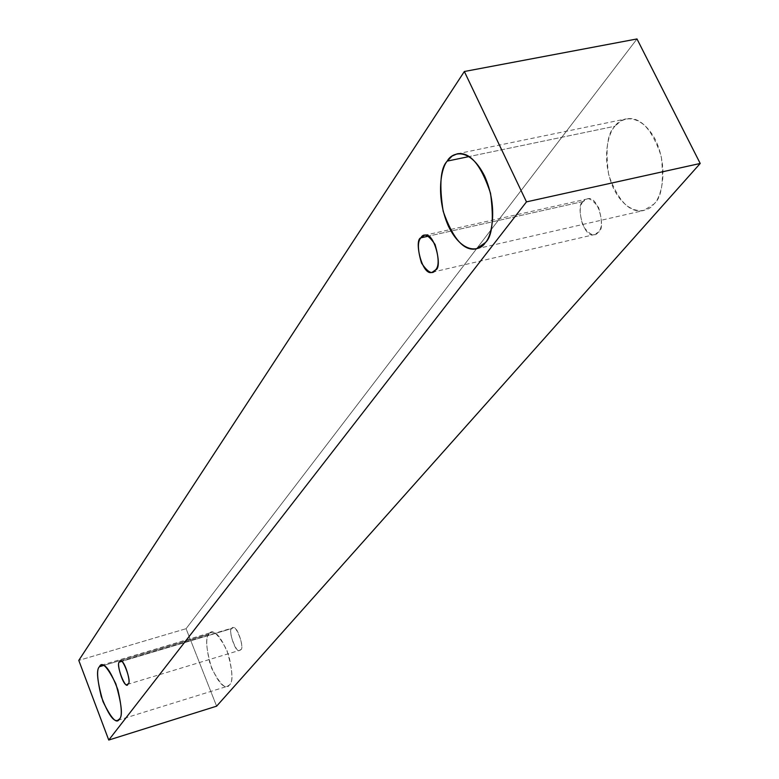 <?xml version="1.0" encoding="UTF-8"?>
<svg xmlns="http://www.w3.org/2000/svg" width="779" height="779" viewBox="0 0 779 779"><rect width="100%" height="100%" fill="white"/><g stroke="black" fill="none" stroke-linecap="round" stroke-linejoin="round"><path stroke-width="0.58" stroke-dasharray="3.9 2.92" d="M636.988 38.95L186.074 628.692L78.786 660.397L186.074 628.692L216.611 706.173L186.074 628.692L636.988 38.95M614.982 126.217C608.165 132.693 600.648 160.562 613.871 189.229C628.205 216.698 647.885 212.93 653.737 204.215C660.855 198.421 669.434 169.666 655.421 139.723C640.134 111.455 620.366 117.249 614.982 126.217L620.474 121.203L626.189 118.875C640.221 116.392 651.906 128.827 661.254 156.18C664.136 181.994 661.624 198.002 653.737 204.215L643.697 210.505C630.065 213.339 618.399 201.508 608.711 175.022C605.195 149.432 607.289 133.16 614.982 126.217L469.153 156.55L614.982 126.217M209.113 634.018C205.12 637.115 205.987 648.556 211.693 668.353C220.33 684.78 226.222 690.33 229.367 684.984C233.554 682.141 232.726 670.563 226.893 650.241C218.013 633.678 212.092 628.264 209.113 634.018L211.236 632.499C216.026 630.62 221.927 638.468 228.938 656.074C232.717 673.251 232.863 682.891 229.367 684.984L227.458 686.27C222.765 688.208 216.903 680.544 209.892 663.27C205.968 646.171 205.705 636.424 209.113 634.018L103.617 665.47L209.113 634.018M231.986 628.478C226.747 629.529 238.062 657.817 240.516 649.735C245.872 648.771 234.382 620.181 231.986 628.478L232.902 627.845C237.235 624.115 244.927 650.153 240.516 649.735L239.64 650.338C235.365 654.097 227.624 628.215 231.986 628.478L121.407 661.478L231.986 628.478M583.286 201.479C579.303 205.101 579.216 213.271 583.013 225.988C589.82 235.18 594.883 237.254 598.204 232.2C602.294 228.656 602.42 220.408 598.564 207.467C591.621 198.265 586.529 196.269 583.286 201.479L587.132 198.976C598.574 194.098 606.218 230.73 598.204 232.2L594.533 234.547C583.267 239.552 575.34 203.27 583.286 201.479L428.431 236.144L583.286 201.479M432.287 272.212L594.533 234.547M424.321 235.355L587.132 198.976M127.22 684.468L239.64 650.338M120.404 661.4L232.902 627.845M117.678 720.361L227.458 686.27M101.289 665.256L211.236 632.499M476.32 248.861L643.697 210.505M457.215 153.814L626.189 118.875"/><path stroke-width="1.17" d="M216.611 706.173L700.214 163.463L526.477 201.868L108.748 740.05L216.611 706.173L108.748 740.05L78.786 660.397L464.352 71.502L526.477 201.868L700.214 163.463L636.988 38.95L464.352 71.502L636.988 38.95L700.214 163.463L216.611 706.173M108.748 740.05L526.477 201.868L464.352 71.502L78.786 660.397L108.748 740.05M447.224 161.107C451.83 151.993 469.698 146.51 484.645 176.122C498.472 207.438 491.598 236.884 485.288 242.659C480.224 251.481 462.375 254.791 448.363 226.076C435.325 196.142 441.235 167.612 447.224 161.107C440.447 168.069 439.093 184.789 443.173 211.284C452.92 238.861 463.972 251.383 476.32 248.861L485.288 242.659C492.299 236.475 494.042 220.019 490.536 193.28C481.052 164.768 469.951 151.613 457.215 153.814L452.073 156.073L447.224 161.107L469.153 156.55L447.224 161.107M99.459 666.707C101.893 661.011 107.366 666.717 115.857 683.855C121.797 704.674 122.946 716.437 119.323 719.134C116.714 724.412 111.27 718.559 102.994 701.567C97.209 681.304 96.021 669.687 99.459 666.707C96.518 669.005 97.102 678.889 101.212 696.358C108.077 714.129 113.568 722.123 117.678 720.361L119.323 719.134C122.361 717.157 121.884 707.39 117.902 689.843C111.017 671.732 105.486 663.542 101.289 665.256L99.459 666.707L103.617 665.47L99.459 666.707M119.615 662.014C121.446 653.708 132.712 683.125 127.98 683.894C126.081 691.976 114.98 662.871 119.615 662.014C115.72 661.566 123.549 688.1 127.22 684.468L127.98 683.894C131.924 684.498 124.124 657.797 120.404 661.4L119.615 662.014L121.407 661.478L119.615 662.014M420.913 237.829C423.679 232.551 428.392 234.752 435.033 244.431C438.986 257.878 439.161 266.36 435.558 269.894C432.705 274.997 428.022 272.718 421.497 263.059C417.602 249.855 417.408 241.441 420.913 237.829C413.737 239.445 422.199 277.022 432.287 272.212L435.558 269.894C442.803 268.619 434.575 230.662 424.321 235.355L420.913 237.829L428.431 236.144L420.913 237.829"/></g></svg>
